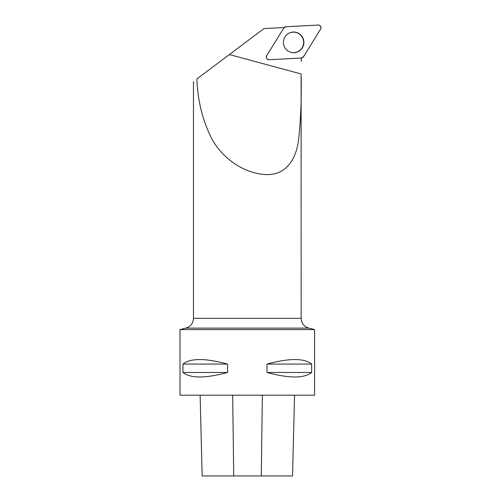 <?xml version="1.0" encoding="UTF-8"?>
<svg xmlns="http://www.w3.org/2000/svg" width="501" height="501" viewBox="0 0 501 501"><rect width="100%" height="100%" fill="white"/><g stroke="black" fill="none" stroke-linecap="round" stroke-linejoin="round"><path stroke-width="0.75" d="M269.093 59.719L301.377 58.028A2.668 2.649 87 0 0 303.481 56.776L320.596 29.133A2.668 2.649 87 0 0 318.21 25.05L285.933 26.741A2.668 2.649 87 0 0 283.823 27.993L266.707 55.636A2.668 2.649 87 0 0 269.093 59.719M302.479 37.143A10.333 10.245 87 0 0 287.806 33.893A10.333 10.245 87 0 0 288.72 51.44A10.333 10.245 87 0 0 302.479 37.143M180.009 329.577L180.009 395.189L314.603 395.189L314.603 329.577L180.009 329.577L185.821 328.124C190.605 326.602 193.154 323.339 193.467 318.329L301.145 318.329L301.12 73.954C301.64 96.436 300.857 117.879 298.765 138.295C296.705 157.89 286.829 176.54 263.895 174.436C241.607 172.488 221.736 156.775 212.167 139.441C202.792 121.261 197.688 101.096 196.868 78.945L264.002 28.576L283.015 27.58A14.134 14.009 -93 0 0 283.804 28.025M301.107 61.304L301.464 60.74A14.134 14.009 -93 0 1 301.245 58.035M292.528 475.95L294.557 395.189L292.521 475.95L202.147 475.95L200.124 395.189L202.147 475.95M182.959 364.064C190.48 358.058 205.36 358.058 227.586 364.064L227.586 372.475C205.36 378.48 190.48 378.48 182.959 372.475L182.959 364.064L227.586 364.064M267.02 364.064C289.252 358.058 304.132 358.058 311.653 364.064L311.653 372.475C304.132 378.48 289.252 378.48 267.02 372.475L267.02 364.064L311.653 364.064M267.02 372.475L311.653 372.475M182.959 372.475L227.586 372.475M287.743 33.936A10.239 10.152 -93 0 1 301.539 48.628A10.239 10.152 -93 0 1 288.657 51.403M285.939 26.741L283.823 28L266.714 55.63C265.893 57.953 266.689 59.318 269.1 59.719L301.364 58.028L303.487 56.77L320.596 29.139C321.417 26.816 320.621 25.451 318.204 25.05L285.939 26.741M301.12 73.954L229.358 54.565M261.297 475.95L262.355 395.189M233.723 475.95L232.677 395.189M185.821 328.124L308.791 328.124L314.603 329.577M193.467 318.329L193.467 81.494M301.145 318.329C301.458 323.339 304.007 326.602 308.791 328.124"/></g></svg>
